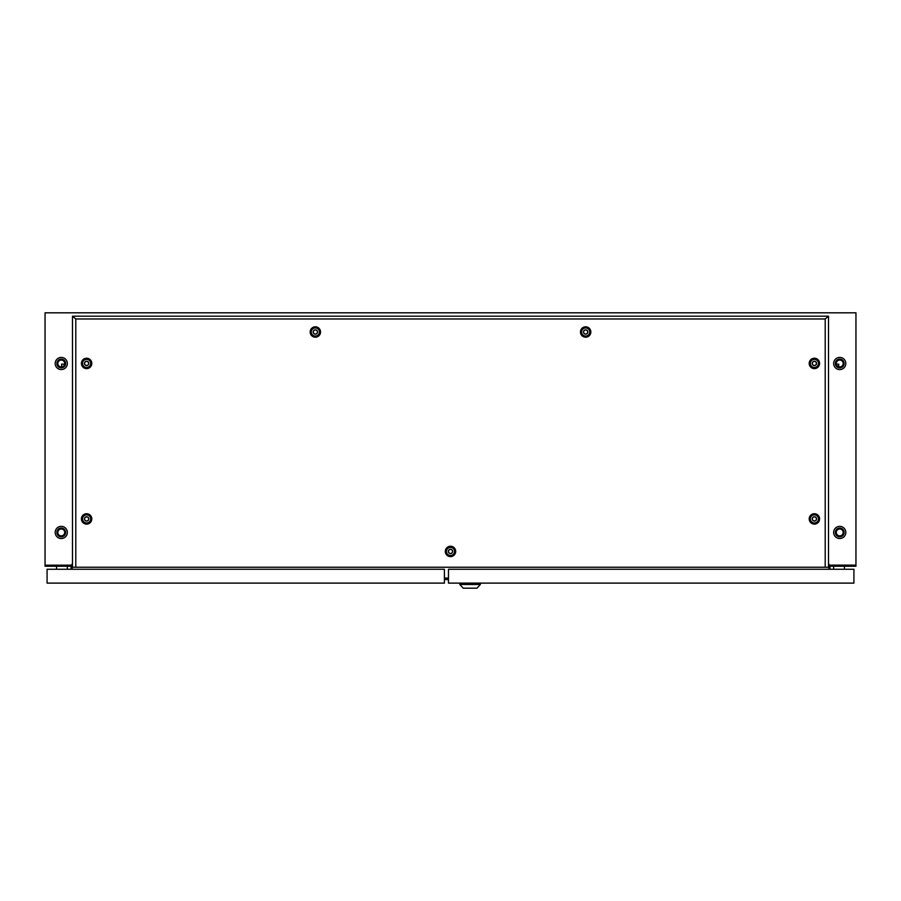<?xml version="1.0" encoding="UTF-8"?>
<svg xmlns="http://www.w3.org/2000/svg" width="901" height="901" viewBox="0 0 901 901"><rect width="100%" height="100%" fill="white"/><g stroke="black" fill="none" stroke-linecap="round" stroke-linejoin="round"><path stroke-width="1.35" d="M839.732 369.579A6.082 6.082 0 0 1 833.65 363.497A6.082 6.082 0 0 1 839.732 357.415A6.082 6.082 0 0 1 845.814 363.497A6.082 6.082 0 0 1 839.732 369.579M839.732 538.516A6.082 6.082 0 0 1 833.65 532.435A6.082 6.082 0 0 1 839.732 526.353A6.082 6.082 0 0 1 845.814 532.435A6.082 6.082 0 0 1 839.732 538.516M61.268 357.415A6.082 6.082 0 0 0 55.186 363.497A6.082 6.082 0 0 0 61.268 369.579A6.082 6.082 0 0 0 67.35 363.497A6.082 6.082 0 0 0 61.268 357.415M61.268 526.353A6.082 6.082 0 0 0 55.186 532.435A6.082 6.082 0 0 0 61.268 538.516A6.082 6.082 0 0 0 67.35 532.435A6.082 6.082 0 0 0 61.268 526.353M72.497 563.215L72.08 569.263L72.08 565.209L45.05 565.209L71.675 565.141L72.497 563.204M829.325 565.141L828.503 563.215L828.92 566.222L855.95 566.222L855.95 565.141L829.325 565.141M45.05 565.141L45.05 312.816L855.95 312.816L855.95 565.141M72.497 566.222L45.05 566.222L45.05 565.209M71.066 566.222L71.066 569.263M828.503 566.222L828.92 565.209L855.95 565.209M828.92 566.222L828.92 569.263L828.92 566.222M829.934 566.222L829.934 569.263M585.65 334.158A2.162 2.162 0 0 0 587.812 331.996A2.162 2.162 0 0 0 585.65 329.834A2.162 2.162 0 0 0 583.488 331.996A2.162 2.162 0 0 0 585.65 334.158M585.65 327.941A4.054 4.054 0 0 1 589.705 331.996A4.054 4.054 0 0 1 585.65 336.05A4.054 4.054 0 0 1 581.596 331.996A4.054 4.054 0 0 1 585.65 327.941M315.35 334.158A2.162 2.162 0 0 0 317.512 331.996A2.162 2.162 0 0 0 315.35 329.834A2.162 2.162 0 0 0 313.188 331.996A2.162 2.162 0 0 0 315.35 334.158M315.35 327.941A4.054 4.054 0 0 1 319.405 331.996A4.054 4.054 0 0 1 315.35 336.05A4.054 4.054 0 0 1 311.295 331.996A4.054 4.054 0 0 1 315.35 327.941M585.65 329.969A2.027 2.027 0 0 0 583.623 331.996A2.027 2.027 0 0 0 585.65 334.023A2.027 2.027 0 0 0 587.677 331.996A2.027 2.027 0 0 0 585.65 329.969M315.35 329.969A2.027 2.027 0 0 0 313.323 331.996A2.027 2.027 0 0 0 315.35 334.023A2.027 2.027 0 0 0 317.377 331.996A2.027 2.027 0 0 0 315.35 329.969M450.5 553.597A2.162 2.162 0 0 0 452.662 551.435A2.162 2.162 0 0 0 450.5 549.272A2.162 2.162 0 0 0 448.338 551.435A2.162 2.162 0 0 0 450.5 553.597M450.5 547.38A4.054 4.054 0 0 1 454.555 551.435A4.054 4.054 0 0 1 450.5 555.489A4.054 4.054 0 0 1 446.445 551.435A4.054 4.054 0 0 1 450.5 547.38M450.5 549.407A2.027 2.027 0 0 0 448.473 551.435A2.027 2.027 0 0 0 450.5 553.462A2.027 2.027 0 0 0 452.527 551.435A2.027 2.027 0 0 0 450.5 549.407M86.609 521.082A2.162 2.162 0 0 0 88.771 518.92A2.162 2.162 0 0 0 86.609 516.757A2.162 2.162 0 0 0 84.446 518.92A2.162 2.162 0 0 0 86.609 521.082M86.609 514.865A4.054 4.054 0 0 1 90.663 518.92A4.054 4.054 0 0 1 86.609 522.974A4.054 4.054 0 0 1 82.554 518.92A4.054 4.054 0 0 1 86.609 514.865M814.391 521.082A2.162 2.162 0 0 0 816.554 518.92A2.162 2.162 0 0 0 814.391 516.757A2.162 2.162 0 0 0 812.229 518.92A2.162 2.162 0 0 0 814.391 521.082M814.391 514.865A4.054 4.054 0 0 1 818.446 518.92A4.054 4.054 0 0 1 814.391 522.974A4.054 4.054 0 0 1 810.337 518.92A4.054 4.054 0 0 1 814.391 514.865M86.609 365.581A2.162 2.162 0 0 0 88.771 363.418A2.162 2.162 0 0 0 86.609 361.256A2.162 2.162 0 0 0 84.446 363.418A2.162 2.162 0 0 0 86.609 365.581M86.609 359.364A4.054 4.054 0 0 1 90.663 363.418A4.054 4.054 0 0 1 86.609 367.473A4.054 4.054 0 0 1 82.554 363.418A4.054 4.054 0 0 1 86.609 359.364M86.609 516.892A2.027 2.027 0 0 0 84.581 518.92A2.027 2.027 0 0 0 86.609 520.947A2.027 2.027 0 0 0 88.636 518.92A2.027 2.027 0 0 0 86.609 516.892M814.391 516.892A2.027 2.027 0 0 0 812.364 518.92A2.027 2.027 0 0 0 814.391 520.947A2.027 2.027 0 0 0 816.419 518.92A2.027 2.027 0 0 0 814.391 516.892M86.609 361.391A2.027 2.027 0 0 0 84.581 363.418A2.027 2.027 0 0 0 86.609 365.446A2.027 2.027 0 0 0 88.636 363.418A2.027 2.027 0 0 0 86.609 361.391M814.391 365.581A2.162 2.162 0 0 0 816.554 363.418A2.162 2.162 0 0 0 814.391 361.256A2.162 2.162 0 0 0 812.229 363.418A2.162 2.162 0 0 0 814.391 365.581M814.391 359.364A4.054 4.054 0 0 1 818.446 363.418A4.054 4.054 0 0 1 814.391 367.473A4.054 4.054 0 0 1 810.337 363.418A4.054 4.054 0 0 1 814.391 359.364M814.391 361.391A2.027 2.027 0 0 0 812.364 363.418A2.027 2.027 0 0 0 814.391 365.446A2.027 2.027 0 0 0 816.419 363.418A2.027 2.027 0 0 0 814.391 361.391M585.65 337.188A5.192 5.192 0 0 1 580.458 331.996A5.192 5.192 0 0 1 585.65 326.815A5.192 5.192 0 0 1 590.842 331.996A5.192 5.192 0 0 1 585.65 337.188M585.65 336.197A4.201 4.201 0 0 1 581.449 331.996A4.201 4.201 0 0 1 585.65 327.795A4.201 4.201 0 0 1 589.851 331.996A4.201 4.201 0 0 1 585.65 336.197M315.35 337.188A5.192 5.192 0 0 1 310.158 331.996A5.192 5.192 0 0 1 315.35 326.815A5.192 5.192 0 0 1 320.542 331.996A5.192 5.192 0 0 1 315.35 337.188M315.35 336.197A4.201 4.201 0 0 1 311.149 331.996A4.201 4.201 0 0 1 315.35 327.795A4.201 4.201 0 0 1 319.551 331.996A4.201 4.201 0 0 1 315.35 336.197M450.5 556.615A5.192 5.192 0 0 1 445.308 551.435A5.192 5.192 0 0 1 450.5 546.243A5.192 5.192 0 0 1 455.692 551.435A5.192 5.192 0 0 1 450.5 556.615M450.5 555.635A4.201 4.201 0 0 1 446.299 551.435A4.201 4.201 0 0 1 450.5 547.234A4.201 4.201 0 0 1 454.701 551.435A4.201 4.201 0 0 1 450.5 555.635M86.609 524.112A5.192 5.192 0 0 1 81.417 518.92A5.192 5.192 0 0 1 86.609 513.728A5.192 5.192 0 0 1 91.801 518.92A5.192 5.192 0 0 1 86.609 524.112M86.609 523.121A4.201 4.201 0 0 1 82.408 518.92A4.201 4.201 0 0 1 86.609 514.719A4.201 4.201 0 0 1 90.81 518.92A4.201 4.201 0 0 1 86.609 523.121M814.391 524.112A5.192 5.192 0 0 1 809.199 518.92A5.192 5.192 0 0 1 814.391 513.728A5.192 5.192 0 0 1 819.583 518.92A5.192 5.192 0 0 1 814.391 524.112M814.391 523.121A4.201 4.201 0 0 1 810.19 518.92A4.201 4.201 0 0 1 814.391 514.719A4.201 4.201 0 0 1 818.592 518.92A4.201 4.201 0 0 1 814.391 523.121M86.609 368.61A5.192 5.192 0 0 1 81.417 363.418A5.192 5.192 0 0 1 86.609 358.238A5.192 5.192 0 0 1 91.801 363.418A5.192 5.192 0 0 1 86.609 368.61M86.609 367.619A4.201 4.201 0 0 1 82.408 363.418A4.201 4.201 0 0 1 86.609 359.217A4.201 4.201 0 0 1 90.81 363.418A4.201 4.201 0 0 1 86.609 367.619M814.391 368.61A5.192 5.192 0 0 1 809.199 363.418A5.192 5.192 0 0 1 814.391 358.238A5.192 5.192 0 0 1 819.583 363.418A5.192 5.192 0 0 1 814.391 368.61M814.391 367.619A4.201 4.201 0 0 1 810.19 363.418A4.201 4.201 0 0 1 814.391 359.217A4.201 4.201 0 0 1 818.592 363.418A4.201 4.201 0 0 1 814.391 367.619M828.503 316.195L828.503 567.236L75.797 567.236L75.797 318.965L72.497 316.195L828.503 316.195L825.203 318.965L75.797 318.965M75.797 567.236L72.497 567.236L72.497 316.195M825.203 567.236L825.203 318.965M448.473 579.534L444.418 579.534M61.268 360.051A3.446 3.446 0 0 1 64.714 363.497A3.446 3.446 0 0 1 61.268 366.944A3.446 3.446 0 0 1 57.822 363.497A3.446 3.446 0 0 1 61.268 360.051M61.268 528.988A3.446 3.446 0 0 1 64.714 532.435A3.446 3.446 0 0 1 61.268 535.881A3.446 3.446 0 0 1 57.822 532.435A3.446 3.446 0 0 1 61.268 528.988M61.268 536.827A4.392 4.392 0 0 0 65.66 532.435A4.392 4.392 0 0 0 61.268 528.042A4.392 4.392 0 0 0 56.876 532.435A4.392 4.392 0 0 0 61.268 536.827M61.268 367.89A4.392 4.392 0 0 0 65.66 363.497A4.392 4.392 0 0 0 61.268 359.105A4.392 4.392 0 0 0 56.876 363.497A4.392 4.392 0 0 0 61.268 367.89M61.606 366.932L61.606 364.139L64.658 364.139M836.342 364.139L838.718 364.139L838.718 366.786M839.732 535.881A3.446 3.446 0 0 1 836.286 532.435A3.446 3.446 0 0 1 839.732 528.988A3.446 3.446 0 0 1 843.178 532.435A3.446 3.446 0 0 1 839.732 535.881M839.732 366.944A3.446 3.446 0 0 1 836.286 363.497A3.446 3.446 0 0 1 839.732 360.051A3.446 3.446 0 0 1 843.178 363.497A3.446 3.446 0 0 1 839.732 366.944M839.732 536.827A4.392 4.392 0 0 1 835.34 532.435A4.392 4.392 0 0 1 839.732 528.042A4.392 4.392 0 0 1 844.124 532.435A4.392 4.392 0 0 1 839.732 536.827M839.732 367.89A4.392 4.392 0 0 1 835.34 363.497A4.392 4.392 0 0 1 839.732 359.105A4.392 4.392 0 0 1 844.124 363.497A4.392 4.392 0 0 1 839.732 367.89M844.462 569.263L844.462 566.222M833.65 569.263L833.65 566.222M853.923 569.263L853.923 583.116L448.473 583.116L448.473 569.263L853.923 569.263M476.989 588.184L463.204 588.184L459.825 584.501L480.368 584.501L476.989 588.184M459.825 583.116L459.825 584.501M480.368 583.116L480.368 584.501M58.43 569.263L65.187 569.263M67.35 566.222L67.35 569.263M56.538 566.222L56.538 569.263M47.077 569.263L444.418 569.263L444.418 583.116L47.077 583.116L47.077 569.263M444.418 578.07L448.473 578.07"/></g></svg>
